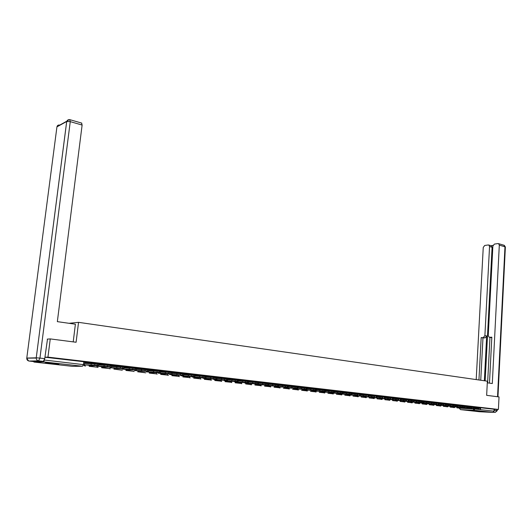 <?xml version="1.0" encoding="UTF-8"?>
<svg xmlns="http://www.w3.org/2000/svg" width="532" height="532" viewBox="0 0 532 532"><rect width="100%" height="100%" fill="white"/><g stroke="black" fill="none" stroke-linecap="round" stroke-linejoin="round"><path stroke-width="0.8" d="M97.516 364.161L97.602 363.416L96.678 363.223L94.284 363.043L94.197 363.788M110.157 365.617L110.244 364.879L109.346 364.686L106.972 364.506L106.885 365.251M122.566 367.047L122.646 366.315L121.781 366.129L119.427 365.95L119.341 366.688M134.749 368.45L134.829 367.725L133.991 367.546L131.657 367.366L131.57 368.104M146.712 369.833L146.792 369.108L145.981 368.929L143.66 368.756L143.58 369.494M158.456 371.183L158.536 370.465L157.751 370.292L155.45 370.119L155.371 370.857M170.001 372.513L170.074 371.802L169.316 371.635L167.028 371.462L166.948 372.201M181.339 373.816L181.412 373.112L180.674 372.952L178.4 372.779L178.326 373.524M192.478 375.1L192.544 374.395L191.833 374.242L189.578 374.069L189.505 374.821M203.423 376.363L203.49 375.665L202.798 375.512L200.557 375.339L200.484 376.091M214.177 377.6L214.25 376.909L213.578 376.762L211.357 376.589L211.277 377.348M224.757 378.824L224.823 378.132L224.172 377.986L221.964 377.82L221.891 378.578M235.151 380.021L235.217 379.329L234.585 379.196L232.391 379.03L232.324 379.795M245.378 381.198L245.438 380.513L242.652 380.214L242.579 380.985M255.433 382.362L255.493 381.677L252.733 381.384L252.667 382.162M265.322 383.499L265.382 382.821L262.655 382.528L262.582 383.319M275.044 384.623L275.104 383.944L272.411 383.658L272.337 384.456M284.613 385.733L284.673 385.055L282.007 384.769L281.94 385.574M294.03 386.817L294.09 386.139L291.456 385.866L291.383 386.671M303.3 387.894L303.353 387.21L300.746 386.937L300.68 387.755M312.417 388.945L312.47 388.267L309.897 388.001L310.03 388.826M321.395 389.989L321.448 389.304L318.894 389.038L318.834 389.85L319.433 389.883M330.232 391.013L330.286 390.328L327.759 390.069L327.699 390.874L328.57 390.92M338.931 392.018L338.984 391.333L336.483 391.08L336.423 391.878L337.521 391.944M347.496 393.015L347.549 392.323L345.075 392.071L345.015 392.862L346.305 392.949M355.935 393.993L355.988 393.301L355.549 393.208L353.541 393.048L353.481 393.84L360.237 394.498L360.171 395.389M364.247 394.957L364.294 394.259L361.873 394.013L361.813 394.797L363.429 394.91M372.433 395.901L372.48 395.209L370.079 394.963L370.026 395.742L371.775 395.868M380.493 396.839L380.54 396.141L378.166 395.901L378.112 396.673L379.988 396.812M388.44 397.763L388.486 397.058L386.132 396.825L386.079 397.59L388.061 397.743M396.267 398.668L396.313 397.963L393.979 397.73L393.933 398.488L396.001 398.654M403.981 399.565L404.027 398.86L401.713 398.628L401.667 399.379L403.808 399.559M411.582 400.45L411.263 399.658L409.341 399.512L409.288 400.257L411.495 400.443M419.076 401.321L418.764 400.529L416.855 400.383L416.809 401.121L423.904 401.82L423.851 402.671M426.464 402.172L426.159 401.387L424.263 401.241L424.217 401.973L426.478 402.179M433.753 403.01L433.454 402.232L431.565 402.086L431.519 402.817L433.779 403.023M440.928 403.841L440.636 403.063L438.76 402.917L438.727 403.495M448.011 404.653L447.725 403.881L445.863 403.741L445.829 404.3M454.993 405.457L454.714 404.692L452.865 404.546L452.832 405.098M461.882 406.248L461.61 405.49L459.768 405.351L459.734 405.896M468.679 407.033L468.413 406.282L466.577 406.135L466.544 406.681M476.047 411.176L484.599 411.748L476.047 411.176M49.489 363.509L58.886 364.221L54.882 363.436L45.433 362.718L49.489 363.509M33.403 357.883L33.849 357.936M50.254 338.911L47.94 357.132L498.404 409.447L499.023 396.932L486.654 395.336L487.379 381.198L78.543 322.339L76.103 342.256L50.254 338.911L47.222 339.123M33.576 361.554L33.975 362.053L43.558 361.88L44.482 360.044L91.943 365.637M44.528 359.679L44.482 360.044M44.921 357.211L47.94 357.132M471.073 406.814L473.294 406.913L473.267 407.452M498.404 409.447L494.088 409.254L493.989 411.196L492.958 412.406L479.365 411.735M464.356 406.002L461.909 405.717M455.006 405.311L457.513 405.597L457.56 405.211L455.026 404.918M448.024 404.506L450.604 404.799L450.651 404.413L448.044 404.114M440.942 403.688L443.595 403.994L443.641 403.602L440.962 403.296M433.76 402.857L436.493 403.176L436.539 402.784L433.779 402.465M426.478 402.019L429.284 402.345L429.331 401.946L426.498 401.62M419.09 401.168L421.976 401.5L422.022 401.101L419.116 400.769M411.595 400.303L414.561 400.649L414.614 400.244L411.622 399.898M403.988 399.432L407.04 399.778L407.093 399.379L404.014 399.02M396.274 398.541L399.412 398.9L399.466 398.495L396.3 398.129M388.446 397.637L391.672 398.009L391.725 397.597L388.473 397.224M383.845 396.692L380.533 396.307M372.44 395.795L375.845 396.187L375.898 395.768L372.467 395.369M364.254 394.85L367.752 395.249L367.805 394.83L364.28 394.425M355.941 393.893L359.539 394.305L359.592 393.886L355.974 393.467M347.502 392.922L351.2 393.348L351.253 392.922L347.536 392.49M338.937 391.931L342.728 392.37L342.788 391.938L338.97 391.499M330.239 390.927L334.136 391.379L334.196 390.947L330.272 390.495M321.401 389.909L325.404 390.375L325.464 389.936L321.434 389.471M316.567 388.912L312.457 388.433M303.3 387.828L307.523 388.313L307.589 387.868L303.34 387.376M294.036 386.757L298.372 387.256L298.439 386.811L294.076 386.305M284.62 385.673L289.076 386.185L289.142 385.74L284.66 385.221M275.051 384.57L279.626 385.095L279.692 384.643L275.091 384.111M265.322 383.446L270.023 383.991L270.096 383.532L265.362 382.987M255.433 382.308L260.261 382.867L260.334 382.408L255.48 381.843M245.378 381.151L250.339 381.723L250.412 381.258L245.425 380.679M235.157 379.974L240.245 380.56L240.324 380.094L235.204 379.502M224.757 378.771L229.99 379.376L230.063 378.904L224.803 378.299M214.183 377.554L219.556 378.172L219.636 377.7L214.23 377.075M203.423 376.317L208.943 376.949L209.023 376.47L203.477 375.831M192.478 375.053L198.143 375.705L198.23 375.226L192.531 374.561M181.339 373.77L187.158 374.442L187.244 373.956L181.392 373.278M170.007 372.46L175.979 373.151L176.065 372.659L170.054 371.968M158.463 371.13L164.601 371.841L164.687 371.343L158.516 370.631M146.719 369.78L153.017 370.505L153.11 370.006L146.772 369.274M134.756 368.403L141.226 369.148L141.319 368.643L134.809 367.891M122.573 366.994L129.223 367.765L129.316 367.253L122.633 366.482M110.164 365.564L116.993 366.355L117.093 365.843L110.224 365.045M97.522 364.107L104.538 364.919L104.638 364.4L97.582 363.582M84.641 362.625L91.85 363.456L91.95 362.937L84.701 362.093M91.896 363.07L94.284 363.043M104.585 364.533L106.972 364.506M117.04 365.969L119.427 365.95M129.263 367.373L131.657 367.366M141.273 368.756L143.66 368.756M153.063 370.119L155.45 370.119M164.641 371.449L167.028 371.462M176.019 372.766L178.4 372.779M187.198 374.049L189.578 374.069M198.183 375.319L200.557 375.339M208.976 376.563L211.357 376.589M219.59 377.787L221.964 377.82M230.023 378.99L232.391 379.03M240.284 380.174L242.652 380.214M250.373 381.338L252.733 381.384M260.294 382.481L262.655 382.528M270.057 383.612L272.411 383.658M279.659 384.716L282.007 384.769M289.109 385.806L291.456 385.866M298.405 386.877L300.746 386.937M307.556 387.934L309.897 388.001M316.567 388.978L318.894 389.038M325.431 390.003L327.759 390.069M334.163 391.007L336.483 391.08M342.761 391.998L345.075 392.071M351.226 392.975L353.541 393.048M359.566 393.939L361.873 394.013M367.778 394.89L370.079 394.963M375.865 395.821L378.166 395.901M383.838 396.746L386.132 396.825M391.692 397.65L393.979 397.73M399.439 398.541L401.713 398.628M407.066 399.426L409.341 399.512M414.588 400.29L416.855 400.383M421.996 401.148L424.263 401.241M429.304 401.993L431.565 402.086M436.513 402.824L438.76 402.917M443.615 403.648L445.863 403.741M450.624 404.453L452.865 404.546M457.533 405.251L459.768 405.351M464.35 406.042L466.577 406.135M69.027 323.303L78.543 322.339M468.685 406.887L471.059 407.16L471.099 406.781L468.705 406.501M44.921 357.225L83.763 361.727L84.721 361.926L84.402 364.613M494.088 409.254L473.294 406.913M471.665 408.589L477.31 408.982L471.658 408.722M456.928 407.851L461.357 408.31L456.928 407.758M461.377 407.958L461.357 408.31M473.839 407.785L478.906 408.104L478.86 408.942L467.309 408.23M478.86 408.942L471.425 408.769M478.906 408.104L480.596 408.337L480.556 409.148M487.299 382.821L492.306 383.532L499.309 245.159L498.597 243.676L497.972 243.576L494.374 244.095L492.871 246.063L488.25 335.493L489.141 337.195L491.368 337.607L489.54 337.268M489.48 383.133L491.821 337.188L489.58 337.268M491.043 245.684L492.093 247.254L489.546 246.535L488.848 245.059L488.243 244.966L484.725 245.471L483.249 247.42L476.2 379.589M493.011 245.378L490.969 245.664M483.382 337.494L484.891 335.625L486.674 335.965L485.171 337.833L481.181 337.581L478.94 379.981M489.546 246.535L484.891 335.625M493.763 411.934L494.694 409.281M487.618 382.867L489.959 337.348M486.674 335.965L484.346 380.766M492.093 247.254L485.164 380.879M485.171 337.833L482.97 337.913L480.742 380.24M482.97 337.913L481.181 337.581M491.801 337.594L491.368 337.607M73.216 341.883L75.391 324.207L57.343 321.641L82.121 125.053L70.264 121.642L39.947 358.089L44.741 358.635L47.494 339.103M33.769 361.574L43.351 361.394L38.563 360.856L29.061 361.048L33.676 361.567M81.556 123.058L82.121 125.053M44.741 358.635L43.351 361.394M464.928 407.818L470.561 408.21L464.921 407.958M464.356 405.996L464.33 406.441M450.158 407.086L454.641 407.552L450.165 406.987M454.661 407.193L454.641 407.552M467.003 407L472.13 407.319L472.09 408.17L460.233 407.339M472.09 408.17L464.702 408.004M472.13 407.319L473.852 407.559L473.806 408.383M458.092 407.04L463.718 407.432L458.085 407.18M443.302 406.315L447.838 406.787L443.309 406.215M447.858 406.415L447.838 406.787M460.067 406.209L465.267 406.528L465.221 407.386L453.829 406.754M465.221 407.386L457.879 407.226M465.267 406.528L467.016 406.774L466.97 407.598M451.163 406.248L456.782 406.641L451.156 406.395M436.346 405.53L440.935 406.002L436.353 405.424M440.955 405.63L440.935 406.002M453.038 405.404L458.305 405.73L458.258 406.588L446.86 405.956M458.258 406.588L450.963 406.441M458.305 405.73L460.08 405.976L460.034 406.807M444.14 405.444L449.753 405.836L444.127 405.59M429.297 404.732L433.939 405.218L429.304 404.626M433.966 404.825L433.939 405.218M445.909 404.586L451.242 404.912L451.196 405.783L439.798 405.158M451.196 405.783L443.954 405.643M451.242 404.912L453.051 405.171L453.005 406.002M437.011 404.633L442.617 405.025L437.005 404.786M422.149 403.928L426.85 404.413L422.155 403.815M426.87 404.021L426.85 404.413M438.674 403.761L444.08 404.087L444.034 404.965L432.629 404.34M444.034 404.965L436.845 404.839M444.08 404.087L445.922 404.347L445.869 405.185M429.789 403.808L435.382 404.2L429.776 403.961M414.907 403.11L419.655 403.602L414.913 402.997M419.682 403.196L419.655 403.602M431.332 402.923L436.819 403.256L436.765 404.134L425.361 403.515M436.765 404.134L429.637 404.014M436.819 403.256L438.687 403.515L438.634 404.36M422.461 402.97L428.041 403.362L422.448 403.13M407.552 402.278L412.367 402.777L407.559 402.165M412.393 402.365L412.367 402.777M423.891 402.072L429.45 402.405L429.397 403.289L417.992 402.677M429.397 403.289L422.322 403.19M421.976 401.5L421.916 402.431L423.312 402.591L423.372 401.707M429.45 402.405L431.352 402.671L431.299 403.522M415.027 402.119L420.593 402.511L415.013 402.278M400.097 401.434L404.965 401.939L400.111 401.321M404.998 401.52L404.965 401.939M421.916 402.431L410.511 401.826M416.337 401.208L419.063 401.321L419.01 402.205M423.312 402.591L414.907 402.345M407.485 401.261L413.038 401.647L407.472 401.421M392.536 400.583L397.471 401.095L392.549 400.463M397.497 400.663L397.471 401.095M408.676 400.337L414.388 400.669L414.328 401.567L402.923 400.962M414.328 401.567L407.379 401.487M414.388 400.669L416.357 400.948L416.303 401.806M399.831 400.383L405.377 400.776L399.825 400.556M384.869 399.718L389.856 400.237L384.875 399.592M389.889 399.791L389.856 400.237M400.895 399.446L406.687 399.785L406.628 400.682L395.229 400.091M406.628 400.682L399.745 400.623M406.687 399.785L408.689 400.071L408.636 400.928M392.071 399.499L397.597 399.884L392.057 399.672M377.088 398.834L382.142 399.366L377.095 398.714M382.169 398.907L382.142 399.366M393.002 398.541L398.874 398.88L398.814 399.791L387.416 399.2M398.814 399.791L392.004 399.738M398.874 398.88L400.915 399.173L400.855 400.044M384.19 398.594L389.703 398.987L384.177 398.774M383.845 396.686L383.811 397.145M369.195 397.943L374.309 398.481L369.201 397.816M374.342 398.009L374.309 398.481M384.988 397.63L390.947 397.969L390.88 398.887L379.496 398.302M390.88 398.887L384.144 398.847M390.947 397.969L393.022 398.269L392.962 399.14M376.197 397.683L381.69 398.069L376.184 397.863M361.181 397.038L366.362 397.584L361.195 396.912M366.395 397.098L366.362 397.584M376.856 396.699L382.894 397.038L382.834 397.963L371.449 397.384M382.834 397.963L376.164 397.943M382.894 397.038L385.008 397.344L384.949 398.222M368.078 396.752L373.557 397.145L368.064 396.939M353.048 396.121L358.295 396.673L353.062 395.988M358.335 396.18L358.295 396.673M368.596 395.755L374.721 396.101L374.661 397.032L363.283 396.46M374.661 397.032L368.071 397.018M374.721 396.101L376.875 396.407L376.816 397.298M359.838 395.815L365.298 396.2L359.825 396.007M344.803 395.19L350.116 395.748L344.809 395.05M350.149 395.243L350.116 395.748M360.211 394.804L366.428 395.143L366.355 396.081L354.99 395.515M366.355 396.081L359.851 396.087M366.428 395.143L368.616 395.462L368.556 396.353M351.472 394.857L356.912 395.243L351.459 395.057M336.423 394.245L341.803 394.804L336.437 394.106M341.843 394.285L341.803 394.804M358.003 394.172L357.93 395.116L346.578 394.558M351.699 393.826L354.937 393.939L354.871 394.884M357.93 395.116L351.506 395.136M342.98 393.886L348.394 394.272L342.96 394.086M327.918 393.288L333.371 393.853L327.931 393.141M333.411 393.321L333.371 393.853M343.047 392.842L349.444 393.188L349.371 394.139L338.033 393.587M349.371 394.139L351.652 394.465L343.034 394.172M349.444 393.188L351.719 393.514L351.652 394.418M334.355 392.895L339.748 393.288L334.335 393.108M319.286 392.31L324.813 392.889L319.3 392.157M324.853 392.337L324.813 392.889M334.262 391.838L340.753 392.184L340.679 393.141L329.355 392.603M340.679 393.141L343 393.481L334.428 393.195M340.753 392.184L343.074 392.523L343 393.427M325.591 391.898L330.964 392.284L325.577 392.111M310.522 391.319L316.121 391.904L310.535 391.166M316.161 391.339L316.121 391.904M325.338 390.821L331.921 391.166L331.848 392.137L320.537 391.599M331.848 392.137L334.216 392.476L325.69 392.204M325.398 390.481L325.444 390.827M331.921 391.166L334.289 391.512L334.216 392.423M316.693 390.88L322.04 391.266L316.68 391.1M316.567 388.905L316.573 389.796L318.828 389.863M301.617 390.315L307.29 390.907L301.631 390.156M307.336 390.328L307.29 390.907M316.267 389.79L322.951 390.136L322.877 391.106L311.586 390.581M322.877 391.106L325.285 391.459L316.819 391.193M322.951 390.136L325.365 390.488L325.291 391.406M307.656 389.843L312.969 390.229L307.636 390.069M292.573 389.291L298.326 389.896L292.573 389.291M298.372 389.298L298.326 389.896M307.057 388.739L313.84 389.085L313.76 390.069L302.489 389.55M313.76 390.069L316.221 390.422L307.802 390.169M307.523 388.313L307.562 388.752L309.824 388.819M313.84 389.085L316.301 389.444L316.221 390.368M298.472 388.792L303.759 389.178L298.452 389.025M283.39 388.254L289.222 388.865L283.39 388.254M289.268 388.254L289.222 388.865M297.694 387.675L304.577 388.021L304.497 389.005L293.245 388.5M304.497 389.005L307.004 389.371L298.645 389.131M298.372 387.256L298.405 387.695M304.577 388.021L307.084 388.387L307.011 389.318M289.142 387.722L294.396 388.107L289.122 387.961M274.06 387.203L279.972 387.821L274.073 387.03M280.025 387.19L279.972 387.821M288.171 386.591L295.16 386.93L295.08 387.928L283.855 387.429M295.08 387.928L297.641 388.3L289.342 388.074M289.076 386.185L289.102 386.618M295.16 386.93L297.721 387.309L297.641 388.247M279.659 386.638L284.879 387.023L279.639 386.884M264.577 386.132L270.569 386.757L264.597 385.953M270.628 386.106L270.569 386.757M278.502 385.487L285.591 385.833L285.511 386.837L274.312 386.345M285.511 386.837L288.118 387.216L279.885 386.997M279.626 385.095L279.646 385.52M285.591 385.833L288.204 386.212L288.125 387.156M270.023 385.534L275.21 385.919L269.997 385.786M254.948 385.042L261.019 385.68L254.961 384.862M261.079 385.008L261.019 385.68M268.66 384.37L275.869 384.709L275.776 385.727L264.617 385.241M275.776 385.727L278.442 386.112L270.276 385.906M270.023 383.991L270.043 384.403M275.869 384.709L278.535 385.102L278.449 386.052M260.228 384.41L265.375 384.796L260.201 384.676M245.724 383.758L251.23 384.742M245.711 383.951L250.758 384.57M251.377 383.891L251.317 384.583M258.658 383.233L265.973 383.572L265.887 384.589L254.755 384.124M265.887 384.589L268.607 384.988L260.507 384.796M260.261 382.867L260.274 383.266M265.973 383.572L268.7 383.971L268.613 384.929M250.266 383.266L255.373 383.658L250.24 383.539M235.204 382.814L241.455 383.472L235.224 382.614M241.521 382.754L241.455 383.472M248.491 382.076L255.919 382.415L255.826 383.439L244.727 382.98M255.826 383.439L258.605 383.851L250.572 383.665M250.339 381.723L250.353 382.116M255.919 382.415L258.698 382.821L258.612 383.785M240.138 382.109L245.205 382.495L240.112 382.388M225.083 381.67L231.427 382.335L225.103 381.471M231.493 381.597L231.427 382.335M238.143 380.899L245.691 381.231L245.591 382.275L234.539 381.823M245.591 382.275L248.431 382.688L240.477 382.515M240.245 380.56L240.258 380.939M245.691 381.231L248.53 381.657L248.437 382.621M229.837 380.925L234.865 381.318L229.811 381.218M214.802 380.513L221.232 381.185L214.822 380.3M221.305 380.42L221.232 381.185M227.623 379.708L235.284 380.034L235.184 381.085L224.172 380.646M235.184 381.085L238.083 381.511L230.21 381.351M229.99 379.376L229.99 379.748M235.284 380.034L238.183 380.466L238.09 381.444M219.364 379.728L224.344 380.114L219.33 380.028M204.341 379.329L210.865 380.014L204.361 379.11M210.945 379.223L210.865 380.014M216.91 378.491L224.697 378.817L224.597 379.875L213.625 379.449M224.597 379.875L227.563 380.307L219.763 380.161M219.556 378.172L219.556 378.531M224.697 378.817L227.663 379.256L227.57 380.24M208.71 378.505L213.645 378.89L208.677 378.817M193.701 378.126L200.325 378.824L193.728 377.9M200.411 377.999L200.325 378.824M206.017 377.255L213.93 377.574L213.824 378.638L202.898 378.225M213.824 378.638L216.857 379.083L209.143 378.957M208.943 376.949L208.936 377.294M213.93 377.574L216.956 378.026L216.863 379.017M197.864 377.261L202.752 377.654L197.838 377.58M182.888 376.909L189.611 377.614L182.908 376.669M189.698 376.756L189.611 377.614M194.931 375.998L202.971 376.31L202.865 377.388L191.986 376.988M202.865 377.388L205.957 377.84L198.336 377.727M198.143 375.705L198.137 376.038M202.971 376.31L206.064 376.776L205.964 377.773M186.838 375.991L186.805 376.33L191.666 376.383L183.513 375.951L186.805 376.33M171.883 375.665L178.705 376.383L171.903 375.419M178.799 375.492L178.705 376.383M183.646 374.721L191.813 375.027L191.706 376.111L180.887 375.725M191.706 376.111L194.872 376.576L187.344 376.476M191.813 375.027L194.978 375.499L194.878 376.503M175.613 374.701L175.573 375.053L180.388 375.1L172.228 374.668L175.573 375.053M160.684 374.402L167.613 375.127L160.711 374.149M167.706 374.209L167.613 375.127M172.155 373.417L180.461 373.717L180.348 374.814L169.582 374.442M180.348 374.814L183.587 375.293L176.152 375.206M180.461 373.717L183.7 374.202L183.593 375.213M164.189 373.391L164.149 373.75L168.903 373.79L165.479 373.398L160.737 373.364L164.149 373.75M149.286 373.112L156.322 373.856L149.319 372.852M156.428 372.892L156.322 373.856M160.458 372.094L168.897 372.387L168.784 373.491L158.084 373.132M168.784 373.491L172.095 373.983L164.76 373.91M168.897 372.387L172.208 372.885L172.102 373.903M152.558 372.048L152.511 372.427L157.213 372.453L153.728 372.054L149.046 372.034L152.511 372.427M138.22 371.529L137.688 371.802L145.781 372.826M138.194 371.808L144.837 372.553M148.541 370.751L157.126 371.03L157.007 372.141L146.373 371.802M157.007 372.141L160.398 372.646L153.169 372.593M157.126 371.03L160.518 371.542L160.405 372.566M140.714 370.684L140.667 371.083L145.309 371.097L137.136 370.678L140.667 371.083M125.885 370.472L133.146 371.236L125.918 370.186M136.411 369.381L145.136 369.647L145.01 370.771L134.45 370.445M145.01 370.771L148.488 371.289L141.366 371.256M145.136 369.647L148.608 370.172L148.495 371.203M128.651 369.301L128.611 369.707L133.18 369.713L129.562 369.301L125.007 369.301L128.611 369.707M114.387 368.816L113.868 369.115L121.808 370.132M114.353 369.115L121.243 369.893M124.049 367.984L132.92 368.244L132.794 369.374L122.307 369.068M132.794 369.374L136.352 369.906L129.349 369.886M132.92 368.244L136.478 368.776L136.358 369.82M116.375 367.885L116.322 368.31L120.831 368.304L117.14 367.878L112.658 367.891L116.322 368.31M101.632 367.732L109.12 368.523L101.665 367.419M111.454 366.568L120.478 366.807L120.345 367.951L109.938 367.659M120.345 367.951L123.989 368.496L117.113 368.496M120.478 366.807L124.122 367.359L124.003 368.403M103.86 366.442L103.806 366.887L108.242 366.867L104.485 366.435L100.076 366.462L103.806 366.887M89.17 366.322L96.784 367.127L89.21 365.996M96.95 365.69L96.784 367.127M98.62 365.125L107.797 365.344L107.664 366.501L97.336 366.229M107.664 366.501L111.401 367.06L104.644 367.08M107.797 365.344L111.534 365.91L111.407 366.967M91.112 364.972L91.058 365.437L95.414 365.404L91.59 364.965L87.255 365.005L91.058 365.437M84.302 364.999L83.89 365.71M84.548 363.383L94.876 363.861L94.736 365.025L84.674 364.812M94.736 365.025L98.566 365.59L92.029 365.644M94.876 363.861L98.706 364.433L98.58 365.504M438.681 403.642L440.948 403.854M445.916 404.466L448.011 404.672M453.045 405.278L454.993 405.477M460.074 406.076L461.882 406.268M467.01 406.867L468.672 407.073M33.975 362.053L72.305 366.329L82.48 366.255L43.558 361.88M459.734 408.17L475.01 409.035L493.989 411.196M473.187 408.855L473.972 410.272L460.513 409.627L479.458 411.741M492.958 412.406L473.972 410.272L475.016 408.942M325.438 390.801L327.692 390.894M334.262 391.811L336.423 391.911M343.054 392.802L345.015 392.909M351.699 393.78L353.474 393.886M360.217 394.744L361.813 394.857M368.603 395.688L370.019 395.808M376.862 396.626L378.106 396.746M384.995 397.55L386.072 397.67M393.008 398.455L393.926 398.581M400.902 399.352L401.66 399.472M408.682 400.237L409.288 400.357M416.343 401.108L416.802 401.228M453.543 407.472L453.969 407.618M467.043 408.117L467.814 408.15M446.76 406.707L447.186 406.854M461.018 407.379L460.532 407.459M439.878 405.929L440.31 406.082M453.331 406.554L454.129 406.588M432.902 405.138L433.341 405.291M446.335 405.756L447.139 405.79M425.826 404.34L426.278 404.493M439.239 404.952L440.057 404.985M418.657 403.529L419.116 403.688M432.044 404.127L432.875 404.16M411.389 402.711L411.854 402.87M424.742 403.296L425.587 403.329M404.014 401.879L404.486 402.039M417.341 402.451L418.199 402.485M396.533 401.035L397.018 401.195M409.826 401.594L410.704 401.633M388.952 400.177L389.437 400.337M402.205 400.729L403.096 400.762M381.258 399.306L381.757 399.472M394.471 399.845L395.382 399.878M373.451 398.428L373.956 398.594M386.624 398.953L387.549 398.987M365.531 397.53L366.043 397.697M378.664 398.042L379.602 398.076M357.491 396.626L358.016 396.792M370.578 397.118L371.536 397.158M349.338 395.702L349.87 395.875M362.378 396.187L363.349 396.22M341.059 394.771L341.604 394.937M354.046 395.236L355.037 395.269M332.653 393.82L333.212 393.993M345.587 394.272L346.598 394.305M324.121 392.855L324.693 393.028M336.995 393.288L338.033 393.328M315.463 391.878L316.041 392.057M328.277 392.297L329.328 392.33M306.665 390.887L307.257 391.06M319.413 391.286L320.49 391.319M297.734 389.876L298.339 390.056M310.415 390.255L311.513 390.288M288.663 388.852L289.282 389.032M301.272 389.218L302.389 389.244M279.446 387.808L280.078 387.994M291.982 388.154L293.125 388.187M270.076 386.744L270.735 386.937M282.539 387.077L283.709 387.11M260.56 385.667L261.239 385.866M272.943 385.979L274.14 386.013M250.891 384.576L251.583 384.776M263.187 384.869L264.411 384.895M241.062 383.459L241.781 383.672M253.265 383.738L254.529 383.765M231.074 382.328L231.812 382.548M243.184 382.588L244.481 382.614M220.92 381.178L221.678 381.397M232.93 381.411L234.266 381.437M210.599 380.008L211.377 380.24M222.502 380.22L223.872 380.247M200.099 378.824L200.903 379.057M211.889 379.01L213.305 379.037M189.419 377.614L190.25 377.853M201.096 377.78L202.559 377.8M178.559 376.383L179.417 376.629M190.117 376.523L191.62 376.543M167.507 375.127L168.398 375.379M178.938 375.246L180.494 375.26M156.268 373.856L157.186 374.116M167.567 373.943L169.169 373.956M155.982 372.619L157.638 372.633M133.146 371.21L134.17 371.516M144.192 371.276L145.908 371.283M121.249 369.826L122.353 370.179M132.189 369.9L133.958 369.9M109.133 368.41L110.324 368.822M119.959 368.503L121.788 368.496M96.804 366.967L98.081 367.432M107.504 367.073L109.399 367.067M84.242 365.491L85.605 366.023M94.809 365.624L96.777 365.61M459.335 408.283L460.513 409.627L459.349 408.124M475.116 407.053L475.076 407.838M83.763 361.727L83.431 364.48L82.48 366.255M72.678 366.322L72.246 366.322M476.087 408.729L476.133 407.884M467.721 408.343L471.552 408.782M480.11 409.088L480.15 408.243M493.443 412.267L495.305 412.353L493.576 412.16M494.647 410.292L496.855 410.544L496.915 409.381M497.54 396.746L504.974 246.795L499.309 245.159M503.904 245.212L505.367 247.127L497.959 396.799M496.855 410.544L495.305 412.353L497.274 410.631L496.855 410.544M56.871 127.387L26.78 358.069L36.242 357.81L66.686 121.502L56.944 126.862C57.29 125.406 58.221 124.814 59.737 125.087L66.739 121.23M69.08 119.607L66.686 121.502L70.264 121.642L69.679 119.64M28.954 361.035L29.061 361.048C27.591 360.756 26.826 359.845 26.753 358.322L28.628 360.962M81.808 123.125L69.965 119.7C68.415 119.421 67.331 120.019 66.713 121.489L36.242 357.81L39.947 358.089L38.563 360.856C37.074 360.556 36.289 359.625 36.216 358.063L26.766 358.156M461.889 406.102L464.33 406.382M469.297 407.951L469.344 407.106M460.945 407.579L464.822 408.017M473.354 408.317L473.4 407.465M462.414 407.166L462.461 406.315M454.069 406.794L457.999 407.239M466.504 407.532L466.551 406.681M455.432 406.368L455.485 405.51M447.099 406.002L451.089 406.455M459.555 406.734L459.608 405.876M448.356 405.564L448.403 404.692M440.031 405.198L444.074 405.657M452.513 405.929L452.566 405.065M441.174 404.739L441.228 403.868M432.868 404.387L436.965 404.852M445.37 405.118L445.424 404.247M433.893 403.908L433.946 403.03M425.6 403.555L429.756 404.034M438.122 404.287L438.175 403.409M426.504 403.063L426.558 402.179M418.225 402.717L422.441 403.203M430.774 403.449L430.827 402.564M410.744 401.873L415.027 402.358M411.402 401.341L411.462 400.443M403.156 401.008L407.499 401.5M415.751 401.727L415.805 400.835M403.682 400.456L403.741 399.552M395.462 400.131L399.864 400.636M408.071 400.849L408.13 399.951M395.848 399.565L395.914 398.654M387.648 399.246L392.124 399.751M400.277 399.958L400.337 399.053M380.5 396.719L383.811 397.105M387.901 398.654L387.961 397.737M379.722 398.342L384.257 398.86M392.37 399.053L392.43 398.142M379.828 397.73L379.895 396.812M371.675 397.431L376.284 397.956M384.337 398.136L384.403 397.211M371.635 396.799L371.702 395.868M363.509 396.5L368.184 397.032M376.184 397.204L376.25 396.274M363.316 395.848L363.383 394.91M355.223 395.562L359.964 396.101M367.911 396.26L367.978 395.323M346.804 394.604L351.619 395.15M359.506 395.296L359.579 394.352M346.292 393.899L346.365 392.949M338.259 393.633L343.147 394.185M350.974 394.318L351.04 393.374M337.574 392.902L337.647 391.944M329.574 392.643L334.548 393.208M342.302 393.328L342.375 392.37M328.723 391.891L328.803 390.927M320.763 391.645L325.81 392.217M333.498 392.323L333.571 391.359M312.424 388.879L316.533 389.351M319.732 390.867L319.812 389.896M311.805 390.628L316.932 391.206M324.553 391.299L324.633 390.328M310.595 389.823L310.675 388.839M302.708 389.59L307.915 390.182M315.463 390.262L315.543 389.284M301.312 388.759L301.391 387.775M293.471 388.54L298.758 389.145M306.226 389.205L306.306 388.22M291.875 387.682L291.955 386.684M284.075 387.476L289.455 388.087M296.843 388.134L296.923 387.136M282.279 386.591L282.366 385.58M274.532 386.392L279.998 387.01M287.3 387.043L287.386 386.039M272.53 385.474L272.617 384.463M264.83 385.288L270.382 385.919M277.598 385.933L277.684 384.922M262.608 384.343L262.702 383.319M254.968 384.164L260.613 384.809M267.736 384.802L267.829 383.785M252.527 383.186L252.62 382.162M244.939 383.027L250.685 383.678M257.707 383.658L257.801 382.628M242.273 382.016L242.373 380.978M234.745 381.87L240.584 382.528M247.506 382.488L247.606 381.457M231.846 380.826L231.945 379.782M224.378 380.686L230.316 381.364M237.132 381.304L237.232 380.26M221.232 379.615L221.332 378.558M213.831 379.489L219.869 380.174M226.579 380.101L226.679 379.043M210.433 378.378L210.539 377.314M203.104 378.272L209.249 378.97M215.839 378.87L215.945 377.806M199.447 377.128L199.553 376.051M192.192 377.028L198.443 377.74M204.913 377.62L205.02 376.55M188.262 375.851L188.375 374.767M181.086 375.765L187.444 376.49M193.794 376.35L193.901 375.266M176.883 374.548L176.996 373.457M169.781 374.481L176.252 375.22M182.469 375.053L182.582 373.963M165.292 373.225L165.405 372.121M158.277 373.178L164.867 373.923M170.945 373.737L171.065 372.633M153.489 371.875L153.608 370.764M146.559 371.841L153.269 372.606M159.208 372.393L159.327 371.283M141.472 370.505L141.592 369.381M134.636 370.491L141.465 371.263M147.258 371.03L147.377 369.906M129.223 369.102L129.356 367.971M122.493 369.108L129.449 369.9M135.081 369.634L135.208 368.503M116.754 367.678L116.88 366.535M110.117 367.698L117.206 368.51M122.679 368.217L122.812 367.073M104.039 366.229L104.179 365.072M97.516 366.269L104.738 367.087M110.038 366.774L110.177 365.624M91.092 364.746L91.225 363.582M97.163 365.298L97.296 364.141M453.337 407.446L453.796 407.598M446.554 406.681L447.006 406.834M439.671 405.903L440.13 406.056M432.702 405.118L433.154 405.271M425.627 404.32L426.085 404.473M418.465 403.509L418.917 403.662M411.189 402.691L411.648 402.844M403.821 401.853L404.28 402.012M396.347 401.015L396.806 401.168M388.766 400.157L389.218 400.31M381.072 399.286L381.53 399.446M373.264 398.408L373.723 398.561M365.351 397.51L365.81 397.67M357.311 396.606L357.77 396.766M349.158 395.682L349.617 395.841M340.886 394.751L341.344 394.91M332.48 393.8L332.946 393.959M323.955 392.835L324.414 392.995M315.296 391.858L315.755 392.024M306.505 390.867L306.964 391.027M297.574 389.856L298.04 390.023M288.51 388.832L288.969 388.998M279.293 387.795L279.759 387.961M269.937 386.737L270.402 386.904M260.427 385.667L260.893 385.826M240.943 383.459L241.415 383.632M230.955 382.328L231.433 382.508M220.8 381.178L221.285 381.358M210.479 380.008L210.971 380.194M199.979 378.817L200.484 379.01M189.306 377.607L189.818 377.806M178.446 376.377L178.971 376.583M167.4 375.127L167.932 375.339M156.162 373.85L156.707 374.069M144.724 372.553L145.276 372.779M133.086 371.236L133.645 371.469M109.127 368.49L109.758 368.776M96.791 367.053L97.489 367.386M84.229 365.584L84.994 365.976M84.289 365.032L84.395 364.673M498.597 243.676L504.263 245.319L505.373 246.988M497.334 409.401L497.274 410.604M488.848 245.059L491.388 245.784"/></g></svg>
